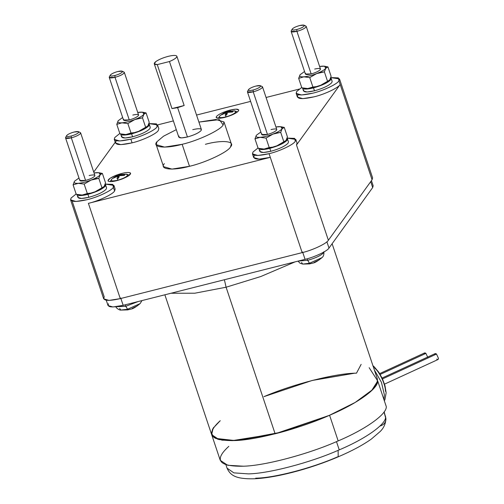 <?xml version="1.0" encoding="UTF-8"?>
<svg xmlns="http://www.w3.org/2000/svg" width="504" height="504" viewBox="0 0 504 504"><rect width="100%" height="100%" fill="white"/><g stroke="black" fill="none" stroke-linecap="round" stroke-linejoin="round"><path stroke-width="0.76" d="M384.325 400.737L384.911 399.729L386.14 392.855L385.012 385.793L382.404 378.661L378.851 372.33L374.207 366.799L373.143 366.332L374.207 366.799L374.8 368.204C379.745 372.185 385.604 384.867 385.447 391.255M374.321 369.854L381.434 382.322L384.382 394.821L383.96 399.641L384.382 394.821L381.434 382.322L374.321 369.854M356.082 373.174L356.498 373.162L361.147 364.373M384.527 384.136L437.976 359.547L438.442 358.268L436.495 354.06L382.511 378.895L436.495 354.06L438.442 358.268C438.392 359.673 437.812 359.944 436.716 359.081M427.858 357.594L425.918 353.386L380.18 374.422L425.918 353.386L427.858 357.594M205.386 144.295C222.107 139.665 235.922 141.114 230.517 146.929C228.06 152 205.506 162.647 189.498 166.295L182.146 144.308L189.498 166.295C205.506 162.647 228.06 152 230.517 146.929L231.355 143.949L223.996 121.962L223.159 124.942C220.708 130.013 198.148 140.66 182.146 144.308L164.581 147.111L156.177 144.654L157.015 141.668L163.567 136.174L176.293 129.654L163.567 136.174L157.015 141.668C151.603 147.483 165.425 148.932 182.146 144.308C198.148 140.66 220.708 130.013 223.159 124.942L219.36 119.643L198.904 122.088L215.933 119.492L223.996 121.962M154.262 63.8L178.781 137.088L181.585 137.907L187.438 136.975L177.629 107.654L171.977 108.587L157.267 64.613L154.262 63.8L155.774 61.627C158.766 59.535 162.912 57.777 168.21 56.354C162.912 57.777 158.766 59.535 155.774 61.627C153.348 63.624 153.846 64.619 157.267 64.613L169.451 61.532L184.162 105.506L171.977 108.587L184.162 105.506L177.629 107.654L184.162 105.506L169.451 61.532C174.384 59.428 176.86 57.683 176.885 56.29C176.249 55.119 173.357 55.138 168.21 56.354C173.357 55.138 176.249 55.119 176.885 56.29C176.86 57.683 174.384 59.428 169.451 61.532L157.267 64.613L171.977 108.587L177.629 107.654L187.438 136.975C194.254 135.059 198.809 132.905 201.109 130.517L201.392 129.522L176.885 56.29M158.294 130.473C156.731 133.711 142.317 140.515 132.092 142.846L130.864 139.18L119.65 140.975L114.276 139.4L114.811 137.491L119.826 133.472L114.811 137.491C113.098 141.391 118.446 141.952 130.864 139.18C141.095 136.849 155.503 130.045 157.072 126.806L156.498 123.877L148.894 123.593L157.607 124.904L157.072 126.806C155.503 130.045 141.095 136.849 130.864 139.18L132.092 142.846C142.317 140.515 156.731 133.711 158.294 130.473L158.829 128.564L157.607 124.904L173.37 120.916L157.607 124.904M70.585 199.899L71.121 197.996L76.135 193.977L71.121 197.996C69.407 201.89 74.756 202.457 87.179 199.678L75.959 201.474L70.585 199.899L103.692 298.841L109.066 300.409L120.28 298.62L302.173 252.624C312.398 250.299 326.812 243.495 328.375 240.257L296.497 144.982L340.187 84.483L338.959 80.816C337.396 84.055 322.982 90.859 312.757 93.19L301.537 94.979L296.169 93.41L296.705 91.501C294.985 95.401 300.34 95.962 312.757 93.19C322.982 90.859 337.396 84.055 338.959 80.816L338.392 77.881L330.788 77.597L339.494 78.914L338.959 80.816L340.187 84.483C338.619 87.721 324.211 94.525 313.986 96.85C324.211 94.525 338.619 87.721 340.187 84.483L372.065 179.758L372.601 177.849L339.494 78.914M296.169 93.41L297.398 97.07L302.765 98.645L313.986 96.85C301.562 99.628 296.213 99.067 297.933 95.168M252.479 153.909L253.707 157.576L259.075 159.144L270.295 157.349L269.067 153.689L257.853 155.484L252.479 153.909L253.014 152L258.029 147.981L253.014 152C251.301 155.9 256.649 156.46 269.067 153.689C279.298 151.357 293.706 144.553 295.275 141.315L294.701 138.386L287.097 138.102L295.81 139.413L295.275 141.315C293.706 144.553 279.298 151.357 269.067 153.689L270.295 157.349C257.878 160.127 252.523 159.566 254.243 155.667M113.57 187.866L113.381 187.312C111.812 190.55 97.404 197.347 87.179 199.678C97.404 197.347 111.812 190.55 113.381 187.312L112.808 184.376L105.204 184.092L113.917 185.403L113.381 187.312L114.61 190.972L115.145 189.069L113.917 185.403M109.248 77.414L123.499 120.015L129.27 119.939L115.019 77.339L109.248 77.414L109.437 76.753C108.839 78.107 110.697 78.303 115.019 77.339L114.887 75.505C111.378 76.293 109.866 76.135 110.351 75.033C111.598 73.735 114.068 72.57 117.76 71.537C114.068 72.57 111.598 73.735 110.351 75.033C109.866 76.135 111.378 76.293 114.887 75.505C118.579 74.472 121.048 73.307 122.296 72.009C122.781 70.906 121.269 70.749 117.76 71.537L122.157 71.19L122.296 72.009C121.048 73.307 118.579 74.472 114.887 75.505L115.019 77.339C119.561 76.066 122.598 74.63 124.135 73.036L123.959 72.028L122.157 71.19M109.324 76.923L110.351 75.033M291.142 31.424L305.392 74.025L311.163 73.949L296.913 31.349L291.142 31.424L291.325 30.763C290.726 32.117 292.591 32.313 296.913 31.349L296.78 29.515C293.271 30.303 291.759 30.139 292.244 29.037C293.492 27.745 295.955 26.58 299.647 25.546C295.955 26.58 293.492 27.745 292.244 29.037C291.759 30.139 293.271 30.303 296.78 29.515C300.472 28.476 302.942 27.311 304.189 26.019C304.674 24.916 303.162 24.759 299.647 25.546L304.044 25.2L304.189 26.019C302.942 27.311 300.472 28.476 296.78 29.515L296.913 31.349C301.455 30.07 304.492 28.64 306.022 27.046L305.852 26.038L304.044 25.2M291.218 30.933L292.244 29.037M65.558 137.913L79.815 180.514L85.585 180.438L71.329 137.838L65.558 137.913L65.747 137.252C65.148 138.606 67.007 138.802 71.329 137.838L71.203 136.004C67.694 136.792 66.181 136.634 66.667 135.532C67.908 134.234 70.377 133.069 74.069 132.035C70.377 133.069 67.908 134.234 66.667 135.532C66.181 136.634 67.694 136.792 71.203 136.004C74.894 134.971 77.364 133.806 78.605 132.514C79.09 131.412 77.578 131.248 74.069 132.035L78.466 131.689L78.605 132.514C77.364 133.806 74.894 134.971 71.203 136.004L71.329 137.838C75.871 136.565 78.914 135.129 80.445 133.535L80.268 132.527L78.466 131.689M65.64 137.422L66.667 135.532M247.451 91.923L261.702 134.524L267.473 134.448L253.222 91.848L247.451 91.923L247.634 91.262C247.042 92.616 248.9 92.812 253.222 91.848L253.09 90.014C249.581 90.802 248.069 90.638 248.554 89.542C249.801 88.244 252.271 87.079 255.963 86.045C252.271 87.079 249.801 88.244 248.554 89.542C248.069 90.638 249.581 90.802 253.09 90.014C256.782 88.981 259.251 87.816 260.499 86.518C260.984 85.415 259.472 85.258 255.963 86.045L260.36 85.699L260.499 86.518C259.251 87.816 256.782 88.981 253.09 90.014L253.222 91.848C257.764 90.575 260.801 89.139 262.338 87.545L262.162 86.537L260.36 85.699M247.527 91.432L248.554 89.542M230.397 110.956L230.101 110.067C223.285 111.983 218.723 114.137 216.43 116.525L216.147 117.52L218.95 118.339L224.803 117.4C218.327 118.85 215.529 118.56 216.43 116.525C218.723 114.137 223.285 111.983 230.101 110.067C236.578 108.625 239.368 108.914 238.474 110.949C236.174 113.337 231.619 115.492 224.803 117.4C231.619 115.492 236.174 113.337 238.474 110.949L238.757 109.954L235.954 109.135L230.101 110.067L230.397 110.956M130.171 172.803L130.542 173.899L130.171 172.803C131.424 174.145 128.873 176.154 122.522 178.832L128.558 175.82L130.605 173.269L130.171 172.803C127.543 171.996 122.844 172.815 116.084 175.266C122.844 172.815 127.543 171.996 130.171 172.803M108.429 181.295C111.063 182.102 115.763 181.276 122.522 178.832C115.763 181.276 111.063 182.102 108.429 181.295C107.182 179.953 109.733 177.944 116.084 175.266L110.048 178.277L108.001 180.829L108.429 181.295M225.66 116.941L225.66 116.941C230.693 115.529 234.064 113.935 235.759 112.172C234.064 113.935 230.693 115.529 225.66 116.941L225.937 114.969L225.66 116.941C220.878 118.012 218.812 117.791 219.473 116.292C218.812 117.791 220.878 118.012 225.66 116.941M229.572 111.523L234.656 110.855L235.759 112.172L234.656 110.855L229.068 111.176M228.57 111.321L226.372 112.247L226.939 113.935L226.372 112.247L227.783 111.542L227.865 112.316L227.783 111.542L228.57 111.321M229.364 111.138L227.953 111.85L232.924 111.516L232.539 112.039L227.575 112.373L226.737 114.78L225.937 114.969L226.737 114.78L227.575 112.373L232.539 112.039L232.924 111.516L227.953 111.85L229.364 111.138M117.514 180.249L117.514 180.249C122.548 178.838 125.912 177.251 127.613 175.487C125.912 177.251 122.548 178.838 117.514 180.249L117.785 178.284L117.514 180.249C112.726 181.32 110.666 181.106 111.327 179.6C110.666 181.106 112.726 181.32 117.514 180.249M121.426 174.838L126.51 174.163L127.613 175.487L126.51 174.163L120.916 174.491M120.425 174.636L118.226 175.562L118.793 177.251L118.226 175.562L119.637 174.85L119.719 175.631L119.637 174.85L120.425 174.636M121.212 174.453L119.807 175.159L124.772 174.825L124.393 175.354L119.429 175.688L118.585 178.095L117.785 178.284L118.585 178.095L119.429 175.688L124.393 175.354L124.772 174.825L119.807 175.159L121.212 174.453M312.285 263.164L310.766 263.605L309.475 263.245L307.686 260.297L298.33 261.047L307.686 260.297L307.163 258.785L307.686 260.297C315.573 258.086 320.84 255.597 323.499 252.832L323.858 252.05L323.499 252.832C320.84 255.597 315.573 258.086 307.686 260.297L309.475 263.245L321.993 257.632L309.475 263.245L310.766 263.605L313.066 263.057C314.861 262.823 317.841 261.015 321.993 257.632C323.53 256.435 324.141 254.463 323.833 251.71M130.391 309.154L128.873 309.601L127.588 309.236L125.792 306.293L115.977 306.734L125.792 306.293L125.275 304.807L125.792 306.293L138.008 301.581L125.792 306.293L127.588 309.236L140.099 303.622L127.588 309.236L128.873 309.601L131.172 309.047C132.974 308.813 135.948 307.005 140.099 303.622L141.977 300.579M304.586 88.408L307.749 88.559L301.827 87.803L298.67 78.372L300.069 74.756L298.67 78.372L303.824 76.835L309.746 77.585L316.682 73.584C311.85 75.424 307.566 76.507 303.824 76.835C300.327 77.017 299.074 76.325 300.069 74.756L304.548 71.505L300.069 74.756C299.074 76.325 300.327 77.017 303.824 76.835C307.566 76.507 311.85 75.424 316.682 73.584L319.851 72.223L316.682 73.584L320.191 72.513L319.851 72.223C322.906 70.762 324.885 69.439 325.792 68.248L327.959 66.925L331.115 76.362L329.711 79.978C328.375 81.635 325.338 83.412 320.607 85.308L317.18 86.524L312.902 87.022L307.749 88.559L317.18 86.524L307.749 88.559L305.027 88.471M122.692 134.404L125.855 134.549L119.933 133.793L116.777 124.362L118.175 120.746L116.777 124.362L121.93 122.825L127.852 123.581L134.795 119.574C129.956 121.414 125.672 122.497 121.93 122.825C118.434 123.008 117.186 122.315 118.175 120.746L122.661 117.501L118.175 120.746C117.186 122.315 118.434 123.008 121.93 122.825C125.672 122.497 129.956 121.414 134.795 119.574L137.964 118.213L134.795 119.574L138.298 118.503L137.964 118.213C141.019 116.752 142.997 115.429 143.898 114.244L146.065 112.915L149.222 122.352L147.823 125.968C146.481 127.625 143.445 129.402 138.713 131.298L135.286 132.514L131.008 133.012L125.855 134.549L135.286 132.514L125.855 134.549L123.133 134.461M260.896 148.913L264.058 149.058L258.136 148.302L254.98 138.871L256.378 135.255L254.98 138.871L260.133 137.334L266.055 138.09L272.998 134.083C268.159 135.923 263.875 137.006 260.133 137.334C256.637 137.516 255.389 136.823 256.378 135.255L260.864 132.004L256.378 135.255C255.389 136.823 256.637 137.516 260.133 137.334C263.875 137.006 268.159 135.923 272.998 134.083L276.167 132.722L272.998 134.083L276.501 133.012L276.167 132.722C279.222 131.261 281.201 129.938 282.101 128.753L284.269 127.424L287.425 136.861L286.026 140.477C284.684 142.134 281.648 143.911 276.916 145.807L273.489 147.023L269.212 147.521L264.058 149.058L273.489 147.023L264.058 149.058L261.337 148.97M79.008 194.903L82.165 195.048L76.243 194.298L73.086 184.861L74.485 181.245L73.086 184.861L78.24 183.324L84.162 184.08L91.104 180.073C86.272 181.912 81.982 182.996 78.24 183.324C74.749 183.506 73.496 182.813 74.485 181.245L78.971 178L74.485 181.245C73.496 182.813 74.749 183.506 78.24 183.324C81.982 182.996 86.272 181.912 91.104 180.073L94.273 178.712L91.104 180.073L94.607 179.002L94.273 178.712C97.329 177.251 99.307 175.928 100.208 174.743L102.375 173.42L105.531 182.851L104.133 186.467C102.791 188.124 99.76 189.901 95.029 191.797L91.596 193.013L87.318 193.511L82.165 195.048L91.596 193.013L82.165 195.048L79.449 194.966M302.532 88.017L303.515 90.953L307.043 91.993L314.477 90.802L313.501 87.872C309.475 88.868 306.413 89.24 304.322 88.975L302.526 87.992L304.322 88.975C306.413 89.24 309.475 88.868 313.501 87.872L314.477 90.802C323.114 88.383 328.885 85.655 331.796 82.631L332.149 81.371L331.172 78.435L330.813 79.695C327.902 82.725 322.132 85.447 313.501 87.872C322.132 85.447 327.902 82.725 330.813 79.695L330.693 77.893L331.172 78.435M120.645 134.007L121.622 136.943L125.15 137.983L132.59 136.798L131.607 133.862C127.581 134.864 124.52 135.23 122.428 134.965L120.632 133.982L122.428 134.965C124.52 135.23 127.581 134.864 131.607 133.862L132.59 136.798C141.221 134.373 146.992 131.645 149.902 128.621L150.261 127.361L149.278 124.431L148.926 125.691C146.015 128.715 140.238 131.437 131.607 133.862C140.238 131.437 146.015 128.715 148.926 125.691L148.806 123.883L149.278 124.431M258.848 148.516L259.825 151.452L263.353 152.492L270.793 151.307L269.81 148.371C265.784 149.373 262.723 149.738 260.631 149.474L258.836 148.491L260.631 149.474C262.723 149.738 265.784 149.373 269.81 148.371L270.793 151.307C279.424 148.882 285.195 146.154 288.105 143.13L288.464 141.87L287.482 138.94L287.129 140.2C284.218 143.224 278.441 145.946 269.81 148.371C278.441 145.946 284.218 143.224 287.129 140.2L287.009 138.392L287.482 138.94M76.955 194.512L77.937 197.442L81.465 198.482L88.899 197.297L87.917 194.361C83.891 195.363 80.835 195.728 78.737 195.464L76.948 194.481L78.737 195.464C80.835 195.728 83.891 195.363 87.917 194.361L88.899 197.297C97.53 194.872 103.307 192.144 106.218 189.12L106.571 187.86L105.588 184.93L105.235 186.19C102.325 189.214 96.554 191.942 87.917 194.361C96.554 191.942 102.325 189.214 105.235 186.19L105.115 184.382L105.588 184.93M164.865 294.796L220.242 460.291L227.644 465.261L243.463 466.213C265.148 465.696 309.154 453.946 338.165 440.912L329.584 415.264C300.567 428.293 256.561 440.049 234.883 440.559L219.057 439.608L211.655 434.643L217.854 439.286L232.205 440.66L275.127 433.793L226.088 287.217L224.393 279.745L226.088 287.217L260.782 276.532L295.161 261.847L260.782 276.532L226.088 287.217L275.127 433.793C302.287 427.146 336.546 413.74 355.181 402.45L372.847 389.46L376.967 383.777L377.439 379.172L332.117 243.722M225.931 464.776L227.071 468.191C230.511 475.889 236.578 478.983 252.977 478.8C274.327 478.334 309.771 469.073 338.203 456.832L338.121 450.349C310.225 462.685 268.613 473.59 248.365 473.88L233.869 472.865L227.071 468.191L233.869 472.865L248.365 473.88C268.613 473.59 310.225 462.685 338.121 450.349L339.242 449.87L336.483 441.636L339.242 449.87C366.143 438.549 386.795 423.744 385.554 416.657L385.938 418.849L384.016 412.051L385.554 416.657C386.795 423.744 366.143 438.549 339.242 449.87L338.121 450.349L338.203 456.832L337.535 456.857C312.058 468.128 273.886 478.069 255.692 478.17M212.518 429.225L211.63 434.549L215.416 438.354L234.883 440.559L237.535 440.395L281.188 432.199L329.584 415.264C300.567 428.293 256.561 440.049 234.883 440.559C210.042 441.006 205.153 434.391 220.235 420.701C205.153 434.391 210.042 441.006 234.883 440.559C256.561 440.049 300.567 428.293 329.584 415.264C357.298 403.546 378.586 388.332 377.685 380.892L386.266 406.539L377.685 380.892C378.586 388.332 357.298 403.546 329.584 415.264L329.584 415.264C357.298 403.546 378.586 388.332 377.685 380.892C378.586 388.332 357.298 403.546 329.584 415.264L338.165 440.912C365.885 429.194 387.166 413.986 386.266 406.539C387.166 413.986 365.885 429.194 338.165 440.912C309.154 453.946 265.148 465.696 243.463 466.213C218.623 466.66 213.74 460.039 228.816 446.349M211.655 434.643L213.066 428.287L220.235 420.701M226.088 287.217L194.771 293.221L170.976 293.246L194.771 293.221L226.088 287.217M369.161 367.693L377.685 380.892M313.967 380.016L354.4 373.244L312.159 380.476L264.203 396.554M377.679 381.049L371.473 390.814L355.181 402.45L329.15 415.454L275.127 433.793L237.535 440.395L222.125 440.187L214.024 437.56L211.409 433.049L213.709 427.348M380.419 425.905C384.848 424.368 386.562 421.287 385.554 416.657M263.951 396.661C293.423 383.991 336.067 373.162 356.498 373.162M299.294 89.076L266.068 97.48L299.294 89.076M250.614 101.386L196.547 115.057L250.614 101.386M114.276 139.4L115.504 143.067L120.872 144.635L132.092 142.846C119.675 145.618 114.32 145.058 116.04 141.158M115.24 142.267L93.738 172.04L115.24 142.267M114.61 190.972C113.041 194.21 98.633 201.014 88.402 203.345L270.295 157.349L302.173 252.624L120.28 298.62L88.402 203.345C98.633 201.014 113.041 194.21 114.61 190.972M156.177 144.654L163.535 166.635L171.94 169.098L189.498 166.295C172.784 170.919 158.962 169.47 164.373 163.655M99.175 172.752L102.375 173.42L100.208 174.743C101.197 173.174 99.95 172.481 96.453 172.664L94.04 172.954L98.923 172.708L100.208 174.743C99.307 175.928 97.329 177.251 94.273 178.712L98.809 178.359L100.208 174.743L98.809 178.359L91.104 180.073L84.162 184.08L78.24 183.324L73.086 184.861L76.243 194.298L82.165 195.048L87.318 193.511L84.162 184.08L87.318 193.511L91.596 193.013L95.029 191.797L91.52 192.868L95.029 191.797L103.736 186.934M89.113 175.549C93.435 174.586 95.294 174.781 94.695 176.135C93.164 177.729 90.128 179.159 85.585 180.438C81.264 181.402 79.399 181.207 79.997 179.852M103.698 186.971L101.965 187.79L104.133 186.467L105.531 182.851L102.375 173.42L98.923 172.708M101.965 187.79L95.029 191.797L101.965 187.79L98.809 178.359L101.965 187.79M281.062 126.756L284.269 127.424L282.101 128.753C283.091 127.178 281.843 126.485 278.347 126.674L275.934 126.964L280.816 126.718L282.101 128.753C281.201 129.938 279.222 131.261 276.167 132.722L276.501 133.012L280.703 132.363L282.101 128.753L280.703 132.363L272.998 134.083L266.055 138.09L260.133 137.334L254.98 138.871L258.136 148.302L264.058 149.058L269.212 147.521L266.055 138.09L269.212 147.521L273.489 147.023L276.916 145.807L273.414 146.878L276.916 145.807L286.026 140.477L276.916 145.807L283.859 141.8L280.703 132.363L283.859 141.8L286.026 140.477L287.425 136.861L284.269 127.424L280.816 126.718M271.007 129.56C275.323 128.596 277.187 128.791 276.589 130.145C275.058 131.739 272.021 133.169 267.473 134.448C263.157 135.412 261.293 135.217 261.891 133.862M142.859 112.253L146.065 112.915L143.898 114.244C144.887 112.675 143.64 111.983 140.143 112.165L137.731 112.455L142.613 112.209L143.898 114.244C142.997 115.429 141.019 116.752 137.964 118.213L138.298 118.503L142.5 117.854L143.898 114.244L142.5 117.854L134.795 119.574L127.852 123.581L121.93 122.825L116.777 124.362L119.933 133.793L125.855 134.549L131.008 133.012L127.852 123.581L131.008 133.012L135.286 132.514L138.713 131.298L135.211 132.369L138.713 131.298L147.426 126.435M132.804 115.051C137.12 114.087 138.984 114.282 138.386 115.637C136.855 117.23 133.818 118.66 129.27 119.939C124.954 120.903 123.089 120.708 123.688 119.353M147.388 126.472L145.656 127.292L147.823 125.968L149.222 122.352L146.065 112.915L142.613 112.209M137.768 112.575L140.143 112.165M145.656 127.292L138.713 131.298L145.656 127.292L142.5 117.854L145.656 127.292M324.752 66.257L327.959 66.925L325.792 68.248C326.781 66.679 325.527 65.986 322.037 66.169L319.624 66.465L324.507 66.213L325.792 68.248C324.885 69.439 322.906 70.762 319.851 72.223L320.191 72.513L324.387 71.864L325.792 68.248L324.387 71.864L316.682 73.584L309.746 77.585L303.824 76.835L298.67 78.372L301.827 87.803L307.749 88.559L312.902 87.022L309.746 77.585L312.902 87.022L317.18 86.524L320.607 85.308L317.104 86.379L320.607 85.308L329.314 80.445M314.691 69.061C319.013 68.09 320.878 68.286 320.279 69.647C318.748 71.234 315.706 72.67 311.163 73.949C306.841 74.913 304.983 74.718 305.582 73.364M329.282 80.483L327.543 81.302L329.711 79.978L331.115 76.362L327.959 66.925L324.507 66.213M327.543 81.302L320.607 85.308L327.543 81.302L324.387 71.864L327.543 81.302M127.342 309.928L128.873 309.601L127.342 309.928M127.814 309.897L120.821 310.073L127.588 309.236L120.821 310.073L119.637 308.398M137.302 305.897L132.117 308.454M309.236 263.938L310.766 263.605L309.236 263.938M309.708 263.907L302.715 264.083L309.475 263.245L302.715 264.083L301.531 262.408M319.196 259.9L314.011 262.458M117.004 178.492L117.785 178.284L117.004 178.492L117.848 176.085L117.004 178.492M119.952 175.587L119.807 175.159L119.952 175.587M118.522 178.107L117.848 176.085L118.522 178.107M113.444 178.12L117.848 176.085L113.444 178.12M114.055 177.748L118.226 175.562L114.055 177.748M110.105 181.648L111.812 179.084C117.148 174.964 117.275 175.789 119.177 174.926L119.637 174.85M225.156 115.183L225.937 114.969L225.156 115.183L225.994 112.776L225.156 115.183M228.098 112.279L227.953 111.85L228.098 112.279M226.674 114.799L225.994 112.776L226.674 114.799M221.596 114.811L225.994 112.776L221.596 114.811L221.974 114.282L221.596 114.811M222.201 114.44L226.372 112.247L222.201 114.44M218.251 118.333L219.958 115.769C225.301 111.649 225.427 112.48 227.323 111.617L227.783 111.542M253.222 91.848L267.473 134.448C272.021 133.169 275.058 131.739 276.589 130.145L276.778 129.484L262.521 86.883L262.338 87.545C260.801 89.139 257.764 90.575 253.222 91.848M71.329 137.838L85.585 180.438C90.128 179.159 93.164 177.729 94.695 176.135L94.884 175.474L80.627 132.873L80.445 133.535C78.914 135.129 75.871 136.565 71.329 137.838M296.913 31.349L311.163 73.949C315.706 72.67 318.748 71.234 320.279 69.647L320.462 68.979L306.212 26.384L306.022 27.046C304.492 28.64 301.455 30.07 296.913 31.349M115.019 77.339L129.27 119.939C133.818 118.66 136.855 117.23 138.386 115.637L138.575 114.975L124.318 72.374L124.135 73.036C122.598 74.63 119.561 76.066 115.019 77.339M106.262 300.264L108.026 305.537L112.934 306.974L123.178 305.336L120.721 298.009L123.178 305.336L305.065 259.346L302.614 252.013L305.065 259.346C314.401 257.216 327.562 251.005 328.992 248.05L326.901 241.8L328.992 248.05L372.683 187.551L370.705 181.642L372.683 187.551L373.168 185.806L371.435 180.627M371.731 184.716L372.683 187.551L328.992 248.05C327.562 251.005 314.401 257.216 305.065 259.346L123.178 305.336C111.838 307.868 106.949 307.358 108.517 303.799M331.796 82.631C328.885 85.655 323.114 88.383 314.477 90.802C306.514 92.597 302.935 92.295 303.742 89.882M301.72 87.482L296.705 91.501L301.72 87.482M149.902 128.621C146.992 131.645 141.221 134.373 132.59 136.798C124.627 138.594 121.042 138.285 121.848 135.872M288.105 143.13C285.195 146.154 279.424 148.882 270.793 151.307C262.83 153.103 259.245 152.794 260.051 150.381M106.218 189.12C103.307 192.144 97.53 194.872 88.899 197.297C80.936 199.093 77.358 198.784 78.158 196.377M72.349 201.657L104.227 296.932C102.514 300.831 107.862 301.392 120.28 298.62L88.402 203.345L270.295 157.349L302.173 252.624C312.398 250.299 326.812 243.495 328.375 240.257L372.065 179.758L328.375 240.257L296.497 144.982L297.032 143.073L295.81 139.413M296.497 144.982L340.187 84.483L371.026 176.652M192.736 129.641C199.212 128.192 202.003 128.482 201.109 130.517C198.809 132.905 194.254 135.059 187.438 136.975C180.961 138.417 178.164 138.127 179.065 136.093M424.185 354.199C424.242 352.787 424.815 352.516 425.918 353.386L424.651 352.913L379.682 373.603M434.769 354.873C434.82 353.468 435.399 353.197 436.495 354.06L435.236 353.594L382.108 378.031M237.567 111.869L234.656 110.855M129.415 175.184L126.51 174.163M367.082 195.306L365.98 196.831M384.174 411.831L385.938 418.849C385.623 423.921 383.664 428.173 380.073 431.6L371.36 439.06C362.88 445.076 351.83 451.004 338.203 456.832M120.821 310.073C120.317 310.514 115.876 308.284 115.794 306.451M302.715 264.083L300.063 263.239L297.99 261.135M374.207 366.799L372.929 365.702"/></g></svg>
